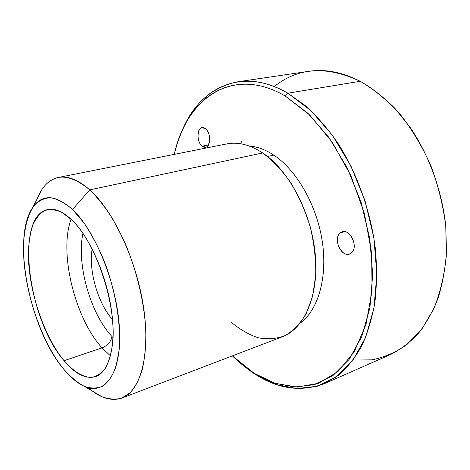 <?xml version="1.0" encoding="UTF-8"?>
<svg xmlns="http://www.w3.org/2000/svg" width="470" height="470" viewBox="0 0 470 470"><rect width="100%" height="100%" fill="white"/><g stroke="black" fill="none" stroke-linecap="round" stroke-linejoin="round"><path stroke-width="0.7" d="M353.117 360.044L371.887 359.85C384.266 357.4 395.975 352.277 407.002 344.481L421.837 329.082L433.792 308.819C440.149 293.08 444.303 275.59 446.265 256.356L445.783 226.299C443.157 205.643 438.181 185.427 430.855 165.657C422.307 146.617 412.067 129.485 400.14 114.269C387.521 100.492 374.214 89.5 360.226 81.292C326.75 65.618 298.098 67.375 274.269 86.562M237.814 81.786L308.813 71.311C325.158 68.832 342.295 72.157 360.226 81.292L287.875 93.189C270.185 83.19 253.5 79.389 237.814 81.786C210.296 87.461 190.943 105.709 179.775 136.523L184.481 125.431C202.805 86.216 243.401 67.192 287.875 93.189L360.226 81.292C372.181 88.201 383.69 97.173 394.759 108.212L410.11 127.27C429.134 155.358 441.982 190.761 445.754 225.97L446.5 251.797C445.325 268.488 442.487 284.021 437.987 298.397C432.629 311.904 426.008 323.671 418.124 333.688C409.664 342.612 400.446 349.574 390.476 354.568L324.799 383.491L338.723 375.078C347.389 367.493 355.032 357.84 361.653 346.126C367.546 333.289 371.946 318.789 374.86 302.627C376.811 285.695 377.005 267.9 375.436 249.247C370.812 211.623 357.235 173.489 337.836 143.121C327.719 128.645 316.921 116.172 305.424 105.715L287.875 93.189L285.331 96.092C241.692 70.353 201.759 88.854 183.711 127.452C179.716 135.724 176.573 144.695 174.276 154.371C186.102 99.534 231.71 64.602 285.331 96.092L287.875 93.189L310.917 110.62L332.413 135.254L350.908 165.945L365.067 200.913L373.897 237.914L376.852 274.515L373.92 308.39L365.554 337.595L352.6 360.737L336.12 377.028L317.232 386.24L297.034 388.59L276.489 384.589L256.42 374.943L246.527 368.057C272.389 388.197 298.479 393.337 324.799 383.491M232.374 355.872L234.254 357.688C240.781 363.88 247.59 369.197 254.687 373.638L274.433 383.115L294.625 387.016L314.454 384.654L332.966 375.53L349.098 359.444L361.753 336.637L369.89 307.885L372.71 274.562L369.767 238.572L361.072 202.188L347.166 167.802L329.029 137.593L307.944 113.317L285.331 96.092L309.671 114.98L332.108 141.987L350.873 175.61L364.403 213.527L371.623 252.895L372.081 290.742L366.024 324.37L354.257 351.736L337.983 371.541L318.56 383.279L297.351 387.074L275.573 383.491L254.264 373.374L232.374 355.872M340.315 232.926C331.885 239.101 342.918 259.951 351.09 253.101C359.903 247.038 348.335 225.577 340.315 232.926L344.481 231.657L340.315 232.926L342.266 231.875C350.726 228.596 358.822 247.96 351.09 253.101L349.392 254.006C340.92 257.349 332.784 238.343 340.315 232.926M273.804 155.129C265.444 149.636 257.243 146.599 249.2 146.006C257.243 146.599 265.444 149.636 273.804 155.129L267.53 156.498L273.804 155.129C296.693 170.205 316.868 205.296 322.285 241.521C327.731 277.776 318.026 310.171 300.248 323.066C318.026 310.171 327.731 277.776 322.285 241.521C316.868 205.296 296.693 170.205 273.804 155.129M202.218 146.152C209.426 152.48 212.869 134.02 205.343 128.651C198.035 122.623 194.921 140.859 202.218 146.152L208.504 144.913L202.218 146.152C196.736 142.24 196.53 128.228 202.012 127.652L205.343 128.651C210.901 132.475 211.106 146.64 205.684 147.198L202.218 146.152M231.034 322.079C239.782 329.382 248.83 334.611 258.183 337.76C267.542 339.569 276.519 338.846 285.125 335.592C293.304 330.821 300.324 323.524 306.193 313.707L312.697 296L315.734 274.821C315.94 259.358 314.142 243.495 310.347 227.239C305.441 211.242 298.967 196.478 290.918 182.942C282.194 170.545 272.782 160.552 262.689 152.962C288.739 170.158 311.416 212.681 315.241 254.094C319.159 295.56 304.325 328.718 282.294 336.814L121.942 398.043C140.201 391.492 150.541 355.849 143.726 308.49C136.993 261.191 113.587 210.959 89.77 189.868L262.689 152.962L89.77 189.868C78.179 179.716 67.704 175.58 58.345 177.46C48.904 179.663 41.806 186.866 37.054 199.069M88.207 387.709C100.192 398.108 111.437 401.556 121.942 398.043M58.345 177.46L226.687 143.932C237.996 141.681 249.999 144.69 262.689 152.962M32.818 207.311L42.118 189.234C53.404 172.872 69.29 173.083 89.77 189.868L72.515 209.485C55.525 194.58 42.294 193.851 32.818 207.311C11.251 237.744 29.757 329.259 63.597 369.038C70.494 377.439 77.438 383.22 84.441 386.369C104.816 395.752 121.583 373.732 119.521 329.87C117.659 286.148 95.792 231.14 72.515 209.485L89.77 189.868C97.707 197.647 105.439 207.458 112.953 219.314L123.375 239.265C136.265 268.141 144.49 302.087 145.823 331.444C145.941 345.644 144.778 358.263 142.345 369.303C139.249 379.225 135.19 387.027 130.155 392.709L121.665 398.149C115.42 399.735 108.846 399.259 101.931 396.721L92.414 391.087M72.515 209.485L83.924 222.821C91.397 233.954 98.201 246.815 104.34 261.408C115.802 291.529 121.266 325.193 119.098 350.35L115.931 366.812C112.583 375.765 108.223 382.216 102.842 386.164C97.037 388.62 90.763 388.625 84.013 386.176C77.162 382.433 70.359 376.723 63.597 369.038C40.044 340.163 22.73 286.459 23.5 245.757C24.146 228.696 27.689 214.69 34.022 205.666C38.722 200.631 44.298 197.988 50.748 197.735C57.599 198.992 64.854 202.911 72.515 209.485M71.922 220.03L62.04 212.452C55.672 209.55 49.873 208.927 44.638 210.584C39.85 213.462 35.937 218.215 32.9 224.848C30.421 232.368 28.917 241.122 28.394 251.109C27.554 287.188 43.099 335.322 64.061 360.69C73.032 371.024 82.321 376.999 90.816 377.457C96.279 376.728 101.068 373.762 105.174 368.568C108.758 362.094 111.249 353.669 112.641 343.288C116.789 304.689 96.109 242.661 71.922 220.03C89.465 236.874 106.402 274.815 111.419 310.036C116.501 345.309 109.252 371.976 95.721 376.564C85.84 379.39 75.282 374.102 64.061 360.69C28.1 319.976 14.453 216.2 47.587 209.602C54.814 208.028 62.927 211.506 71.922 220.03M102.049 347.876L64.061 360.69L102.049 347.876L110.491 355.896L102.049 347.876C74.883 318.355 58.691 252.261 71.093 219.232C58.691 252.261 74.883 318.355 102.049 347.876C107.659 345.509 110.967 341.719 111.978 336.514C110.967 341.719 107.659 345.509 102.049 347.876M82.961 233.361C76.263 263.6 90.352 313.607 111.978 336.514L113.023 337.619L111.978 336.514C90.352 313.607 76.263 263.6 82.961 233.361M92.161 248.9C88.313 270.103 97.989 303.667 112.536 319.571C97.989 303.667 88.313 270.103 92.161 248.9M242.062 144.014L241.592 141.094M184.481 125.431L183.711 127.452M256.42 374.943L254.687 373.638M84.441 386.369L101.931 396.721"/></g></svg>
